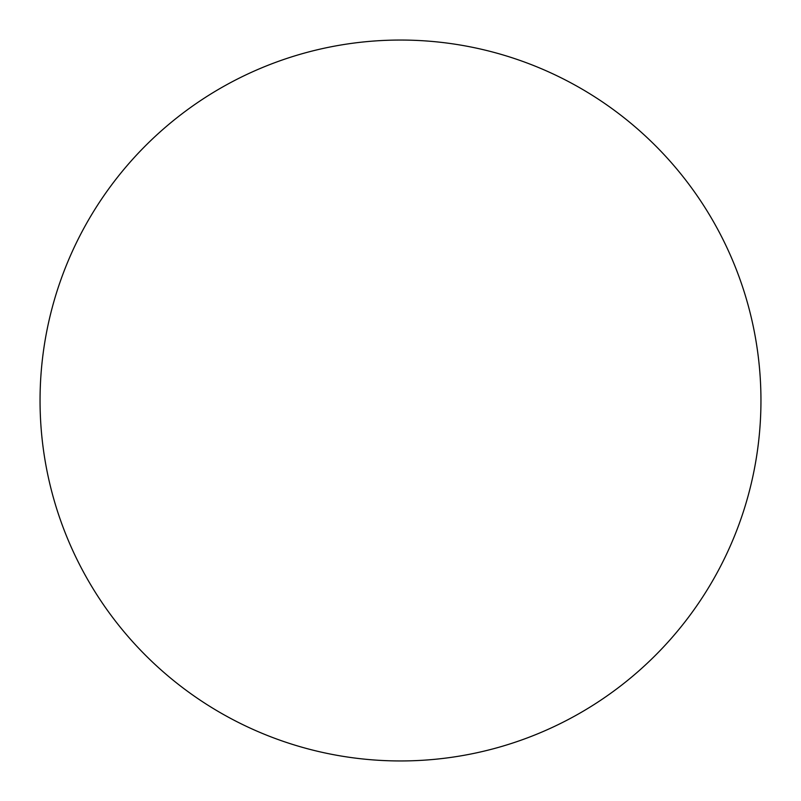 <?xml version="1.0" encoding="UTF-8"?>
<svg xmlns="http://www.w3.org/2000/svg" width="801" height="801" viewBox="0 0 801 801"><rect width="100%" height="100%" fill="white"/><g stroke="black" fill="none" stroke-linecap="round" stroke-linejoin="round"><path stroke-width="1.2" d="M40.05 400.5A360.45 360.45 0 0 0 400.5 760.95A360.45 360.45 0 0 0 760.95 400.5A360.45 360.45 0 0 0 400.5 40.05A360.45 360.45 0 0 0 40.05 400.5"/></g></svg>
